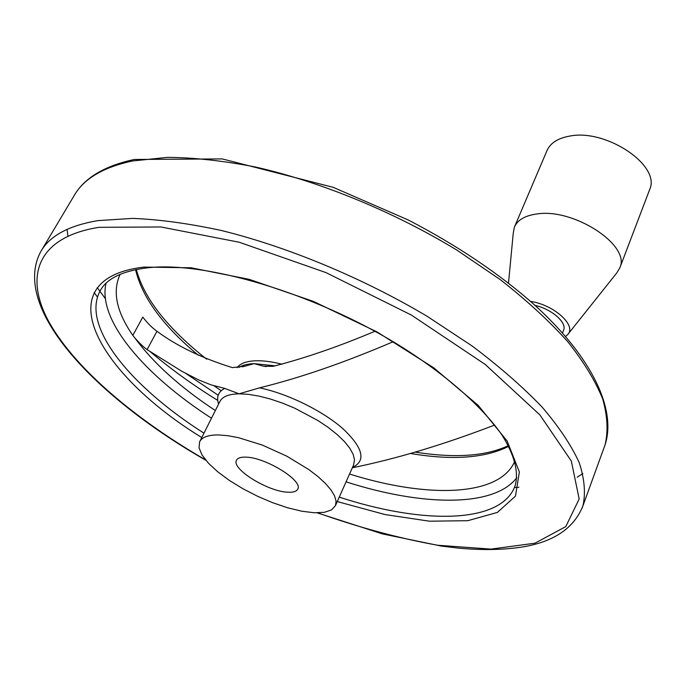 <?xml version="1.0" encoding="UTF-8"?>
<svg xmlns="http://www.w3.org/2000/svg" width="685" height="685" viewBox="0 0 685 685"><rect width="100%" height="100%" fill="white"/><g stroke="black" fill="none" stroke-linecap="round" stroke-linejoin="round"><path stroke-width="1.03" d="M494.767 425.128L493.08 425.65C442.407 445.019 395.502 459.053 352.381 467.752M120.149 274.334C112.194 291.33 116.416 311.684 132.83 335.393L134.911 338.005C139.594 343.296 143.653 347.167 147.095 349.615L181.868 371.296L198.736 379.944L211.066 384.867L224.74 388.421L239.091 393.815L259.521 387.847C300.099 377.897 344.649 362.528 393.181 341.721M374.909 331.275C338.484 346.644 304.534 358.332 273.041 366.338L263.528 366.201L254.084 363.641L244.973 366.184L232.395 367.622C202.289 358.315 177.141 346.199 156.959 331.266C152.19 327.875 147.463 323.157 142.805 317.104L132.83 335.393M349.555 474.029C426.678 498.312 499.63 497.079 514.803 461.159M218.643 434.941L227.951 435.711L238.577 437.698L262.346 445.087L286.861 456.21L308.832 469.585L317.934 476.554L325.392 483.404L330.983 489.912L334.571 495.88L336.078 501.137L335.504 505.53L331.583 509.897L324.339 512.329L314.235 512.757L301.854 511.224L287.837 507.833L272.878 502.79L257.697 496.334L242.987 488.782L229.441 480.476L217.727 471.811L208.428 463.197L202.066 455.046L199.035 447.802L199.6 441.868C201.878 437.167 208.231 434.855 218.643 434.941M245.521 457.143C264.967 457.032 303.258 480.562 297.795 489.03C296.656 491.436 293.385 492.498 287.983 492.224C268.28 491.762 231.265 468.994 236.471 460.303C237.532 458.077 240.555 457.023 245.521 457.143M221.195 390.75L214.114 385.843M237.036 367.682C240.178 363.487 246.335 361.183 255.505 360.781C263.1 360.524 271.962 361.68 282.109 364.232M535.036 305.382C551.767 309.158 567 322.472 563.627 330.101L563.49 330.453M530.584 301.391C554.353 304.962 577.095 325.829 567.557 334.734L565.545 336.438M508.501 283.085L513.228 233.379L514.332 227.3C517.398 220.022 524.95 215.569 537.006 213.951C573.842 208.009 630.637 245.247 619.942 267.595L616.774 272.947L568.165 333.972M514.64 226.572L546.844 150.94C550.115 143.191 557.71 138.242 569.646 136.101C606.156 128.549 660.922 165.496 649.74 189.36L649.414 190.224M259.521 387.847C287.272 393.507 322.515 410.769 342.8 428.579C363.127 447.844 366.364 460.791 352.51 467.41M156.959 331.266L147.095 349.615M203.967 433.177C131.306 386.948 81.053 326.762 99.976 291.202C106.278 278.821 121.956 271.054 147.01 267.886C204.181 260.822 313.49 292.598 398.533 344.957C446.106 374.541 482.634 407.027 501.934 435.001C514.829 455.491 518.836 472.633 515.137 485.682C501.394 524.376 422.234 524.299 339.255 497.122M516.781 477.71C493.705 507.919 421.412 506.069 346.071 481.846M211.477 418.218C144.852 375.32 97.279 320.4 106.029 283.299M215.347 410.529C180.206 387.325 153.397 363.153 134.911 338.005M238.928 367.443C242.464 365.156 247.525 363.889 254.084 363.641L275.267 365.858M218.583 404.082C216.263 396.923 218.318 391.709 224.74 388.421M199.815 441.448L219.782 401.701C222.223 396.683 228.662 394.055 239.091 393.815L248.381 394.329L258.947 396.093L270.447 399.047L282.511 403.123L294.721 408.183L317.977 420.556L328.235 427.449L337.123 434.504L344.375 441.483L349.77 448.17L353.169 454.343L354.513 459.84L353.571 465.021M201.775 437.544C97.561 373.736 44.011 279.078 143.876 267.082L191.115 267.784L249.314 279.377L313.353 301.374L376.93 331.865L433.639 367.751L478.173 405.34L507.157 441.054L519.376 471.956L515.48 496.086L497.413 512.414L467.795 520.694L429.444 521.199L385.09 514.563L337.268 501.574M205.526 459.875C136.024 419.7 76.66 369.917 49.936 323.697C23.915 277.93 35.654 237.361 99 227.326L160.924 226.966L239.193 242.233L326 272.613L411.351 315.049L485.211 364.437L539.883 414.896L571.324 461.039L579.167 498.988L565.784 526.602L534.976 543.196L490.982 549.113L437.818 545.26C399.098 538.324 359.034 527.519 317.626 512.834M205.843 460.26C97.998 398.764 10.421 309.32 40.612 251.892C49.371 236.051 68.466 225.63 97.878 220.63L132.762 218.387C159.468 219.474 189.026 223.516 221.435 230.511C287.974 246.925 362.579 277.913 427.149 316.307L472.23 346.053C499.476 366.561 522.766 386.905 542.109 407.087C558.926 426.806 571.281 445.293 579.167 462.546C584.536 478.858 585.778 493.32 582.901 505.924L582.079 508.253M41.502 250.385L73.894 196.038C83.407 178.982 102.964 167.294 132.573 160.975L167.482 157.37C194.069 157.567 223.361 160.769 255.342 166.977C320.914 181.876 393.849 211.811 456.587 249.922L500.307 279.643C526.645 300.287 549.096 320.914 567.642 341.541C583.706 361.783 595.385 380.903 602.68 398.91C607.509 416.018 608.306 431.336 605.06 444.856L603.913 448.016M582.832 473.609L577.164 477.188M217.744 400.425C193.153 385.201 170.668 368.967 150.28 351.73M97.501 297.127L94.136 292.572M67.909 236.025L67.07 229.338M518.887 487.24L514.409 487.566M218.207 395.236L186.02 373.582M105.353 298.651L97.279 287.691M508.698 446.329C485.031 458.162 452.374 460.551 410.735 453.504M198.367 355.284C162.961 325.872 142.035 297.333 135.579 269.65M266.294 366.595L263.528 366.201M242.276 366.817L244.973 366.184M353.623 464.909L335.504 505.53M73.894 196.038C84.007 178.151 104.146 165.958 134.303 159.468L222.265 158.92L333.235 187.339L408.32 220.005C457.563 245.624 499.639 273.94 534.548 304.936C593.236 358.332 616.449 410.212 605.06 444.856L582.901 505.924C573.833 528.692 552.881 542.494 520.043 547.349C501.608 549.961 481.118 550.226 458.565 548.128L441.414 546.082L382.418 533.906L317.121 512.834M508.338 445.652C485.879 456.227 454.84 458.376 415.221 452.109M206.673 359.205C167.423 328.192 143.97 298.292 136.324 269.496M563.627 330.101L562.496 332.97M649.74 189.36L619.942 267.595"/></g></svg>
